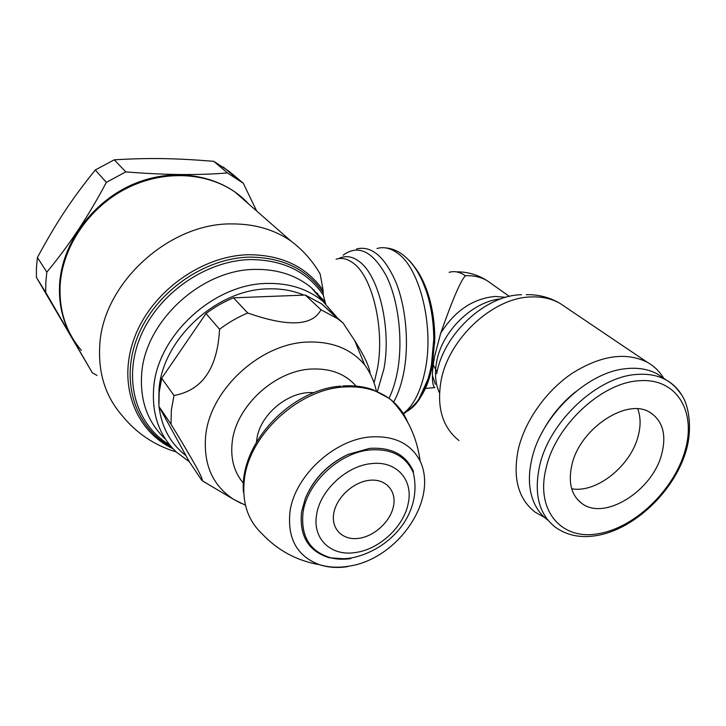 <?xml version="1.0" encoding="UTF-8"?>
<svg xmlns="http://www.w3.org/2000/svg" width="726" height="726" viewBox="0 0 726 726"><rect width="100%" height="100%" fill="white"/><g stroke="black" fill="none" stroke-linecap="round" stroke-linejoin="round"><path stroke-width="1.09" d="M407.567 421.997C404.219 413.865 399.236 406.932 392.603 401.197L391.641 400.389C379.045 390.261 363.154 385.796 343.979 386.994C298.459 389.209 249 434.992 244.353 479.559C241.858 502.292 247.748 520.351 262.013 533.737C277.613 550.399 296.752 560.717 319.413 564.683C328.043 567.496 337.409 568.159 347.5 566.661M413.348 472.844C406.079 456.209 391.695 448.559 370.196 449.902C339.804 452.28 306.88 482.908 303.014 512.574C300.682 536.45 309.92 551.542 330.729 557.831C338.026 559.156 345.413 559.102 352.89 557.668C389.644 549.682 422.813 514.171 413.348 472.844L413.321 471.201C405.834 454.63 391.305 447.016 369.734 448.369L348.244 454.331C328.061 464.05 313.741 478.779 305.283 498.526L301.562 511.957C299.203 535.951 308.405 551.216 329.187 557.75L347.237 559.02M333.724 513.509C331.002 529.254 343.017 540.688 358.871 538.329C374.698 536.205 390.733 521.168 393.556 505.859C396.614 490.522 385.452 478.361 369.262 480.313C353.117 482.037 336.22 497.809 333.724 513.509M313.868 392.721C289.021 390.261 259.391 414.664 256.732 440.001L256.514 442.025M376.349 391.015C374.289 381.522 370.351 372.737 364.552 364.661L354.751 340.675L343.071 323.016L321.809 303.985L305.328 295.065L233.5 297.823C223.789 301.825 214.615 307.08 205.984 313.568L161.68 378.264L174.004 395.498L171.372 410.027L171.027 424.229L158.903 406.451L189.404 461.89L201.855 480.412C204.505 480.911 194.232 462.181 171.027 424.229M201.855 480.412L207.091 483.652M161.68 378.264L159.166 392.512L158.903 406.451M174.004 395.498C202.309 390.406 217.491 368.318 219.561 329.25L205.984 313.568M233.5 297.823L247.729 313.006C288.131 327.136 312.543 326.047 320.965 309.739L305.328 295.065M354.751 340.675C364.506 356.266 369.652 367.311 370.187 373.799M343.071 323.016L337.69 318.723L320.965 309.739M247.729 313.006C237.801 317.153 228.409 322.571 219.561 329.25M249.517 204.741L235.142 192.154C206.139 171.817 162.488 169.693 125.498 188.923C88.536 208.144 62.363 247.149 60.131 285.4C59.051 310.828 66.12 332.481 81.348 350.349M322.625 300.991L322.925 299.157M343.099 255.207C358.145 244.163 372.556 251.069 386.332 275.916C398.492 300.491 403.22 340.14 397.512 371.167C395.57 381.658 392.739 390.688 389.018 398.247M356.566 248.936C371.458 245.415 384.571 256.505 395.906 282.187C405.952 307.243 409.21 343.062 403.937 371.512C401.66 383.673 398.22 393.846 393.628 402.032M325.638 303.722L323.233 294.974L323.115 290.355L320.166 274.02C312.634 260.97 302.851 249.944 290.817 240.923C274.292 229.616 254.826 223.944 232.438 223.917C169.276 222.555 102.502 283.485 99.743 345.712C98.173 373.128 105.47 396.214 121.623 414.963C135.98 432.914 154.175 445.238 176.227 451.944M433.368 317.752L434.765 342.935M425.418 388.401L434.774 387.648C433.123 386.495 432.351 382.43 432.442 375.442C432.478 370.55 433.177 364.325 434.538 356.784L440.655 333.307C452.416 299.865 460.656 280.681 465.366 275.744C459.93 271.923 454.521 270.78 449.131 272.323M663.682 378.264C659.635 371.485 654.18 366.176 647.338 362.31C626.075 351.747 601.155 355.323 572.587 373.028C546.197 390.67 524.871 420.853 518.264 449.439C512.592 477.88 518.183 498.762 535.026 512.084L544.564 517.475M433.24 364.833L436.671 371.267M575.409 391.904C561.452 403.202 550.344 416.715 542.095 432.451M663.655 378.246L657.638 374.153C648.518 369.107 637.746 367.302 625.331 368.754C586.49 372.465 540.961 416.425 531.795 459.249C528.809 472.172 528.619 483.906 531.25 494.451C534.136 505.514 539.654 514.072 547.794 520.125M571.888 464.912C579.784 428.331 627.691 396.995 650.478 412.704C662.874 421.171 666.613 434.983 661.695 454.158C652.456 490.858 604.64 521.014 581.934 503.499C571.326 495.459 567.977 482.59 571.888 464.912M637.755 408.892C640.731 416.924 640.858 426.044 638.118 436.262C630.604 466.128 596.291 493.444 571.68 488.752M432.442 359.851L432.006 361.666M248.7 204.024C223.209 175.937 176.872 166.345 135.045 183.46C93.227 200.485 61.928 242.747 59.577 284.556C58.57 304.775 63.035 322.87 72.954 338.842M256.677 211.021L243.283 183.242L229.307 171.472L213.762 161.317C175.52 158.204 149.393 157.724 114.236 159.829L95.269 169.984C71.438 199.586 56.319 222.528 37.416 257.512L46.836 272.105L45.811 282.296L45.711 292.387L36.391 277.368L92.32 372.783L45.711 292.387M92.32 372.783L96.994 375.442M37.416 257.512L36.445 267.486L36.391 277.368M46.836 272.105C68.888 245.678 88.726 215.758 106.359 182.353L95.269 169.984M114.236 159.829L125.798 171.881C164.003 175.03 197.889 175.393 227.465 172.942L213.762 161.317M125.798 171.881L106.359 182.353M243.283 183.242L227.465 172.942M391.641 400.389C407.395 416.896 416.896 437.125 420.145 461.064L420.127 461.028C410.789 443.495 394.218 435.473 370.405 436.952C334.014 439.566 294.375 476.41 289.955 511.966C287.296 538.638 297.106 556.198 319.376 564.665L319.413 564.683M408.275 503.073C413.384 479.75 396.378 460.484 371.385 463.624C346.601 465.729 319.894 490.613 316.6 514.77C312.234 539.082 331.328 556.579 355.495 552.513C379.535 549.41 404.146 526.314 408.275 503.073M356.058 386.087C345.313 373.845 330.366 368.164 311.227 369.053C274.664 370.596 235.741 406.56 232.184 442.334C230.396 458.696 234.153 472.327 243.464 483.235M364.552 364.661C350.967 348.761 331.882 341.229 307.289 342.064C260.207 343.443 209.696 390.007 205.649 436.172C203.344 464.513 212.664 485.576 233.618 499.352L241.241 503.417M303.949 295.119C293.077 290.554 281.144 288.467 268.166 288.866C216.865 289.202 162.461 339.133 159.003 389.517L158.767 403.583M159.039 406.714C161.626 427.433 170.592 443.722 185.938 455.592M336.955 317.344L322.889 301.308C307.924 288.984 289.356 283.022 267.168 283.439C213.825 283.648 157.161 335.63 153.685 388.047C151.77 414.464 159.321 435.8 176.345 452.053L189.314 461.727M325.339 303.468L311.327 287.696C296.226 275.208 277.532 269.11 255.234 269.41C201.619 269.31 144.919 321.264 141.67 373.963C139.873 400.525 147.569 422.024 164.748 438.468M323.233 294.974C307.243 271.624 283.022 259.817 250.57 259.581C206.202 260.344 158.477 293.277 140.554 336.483C122.422 379.662 136.207 425.164 169.648 444.893M336.084 259.227C341.991 257.358 347.954 258.837 353.97 263.674C372.747 277.704 384.844 329.722 377.456 368.581L374.407 381.622M317.316 294.747L317.67 293.25M338.597 258.628C345.494 255.171 352.564 256.278 359.797 261.95C379.108 276.198 391.55 329.286 383.918 368.926L377.402 391.468M313.922 290.754L314.14 289.983M376.994 248.519C383.836 246.55 390.733 248.129 397.694 253.274C419.955 268.493 434.275 326.618 425.227 369.979C420.853 391.26 413.53 405.798 403.257 413.575M408.457 259.745C416.606 267.821 423.076 279.964 427.868 296.163C431.725 309.766 433.694 324.15 433.758 339.332L431.153 367.81C425.935 392.094 417.087 407.005 404.609 412.522M414.827 267.35C420.744 275.018 425.518 285.055 429.148 297.46L427.868 296.163C422.133 276.951 413.693 263.075 402.549 254.545C397.086 250.534 391.332 248.31 385.297 247.865M416.207 402.576C423.648 394.581 429.012 382.475 432.297 366.267L434.81 338.924C434.765 324.35 432.877 310.528 429.148 297.46L429.148 297.46C432.859 310.528 434.747 324.34 434.81 338.915L433.758 339.332C433.658 353.843 431.671 367.238 427.814 379.516L419.437 397.93C417.641 401.877 412.332 407.232 403.511 413.983M431.743 367.02C429.574 377.257 426.443 385.869 422.323 392.857M421.978 280.064L428.576 296.889M434.502 339.042L432.061 365.45M323.206 292.632C306.971 269.219 282.523 257.385 249.853 257.122C204.042 257.83 154.801 292.496 137.368 337.318C119.681 382.112 135.789 428.385 171.436 446.998M323.115 290.355C306.653 266.878 281.987 255.007 249.109 254.717C201.982 255.38 151.371 291.625 134.383 337.908C117.113 384.163 135.354 431.081 172.933 448.659M235.142 192.154L290.817 240.923M491.647 283.875L487.246 280.762C481.166 277.178 474.205 275.49 466.364 275.699L465.366 275.744M505.777 297.306L495.186 296.453C472.88 298.558 454.703 310.846 440.655 333.307M500.913 298.858C472.608 301.299 441.962 331.219 436.662 361.666C434.502 373.218 435.364 383.528 439.239 392.584M432.442 375.442L435.328 384.281M521.459 294.729C485.34 295.155 443.495 334.042 436.68 373.781M565.899 307.379L559.846 303.296C551.56 298.649 542.032 296.526 531.26 296.925C492.963 297.397 448.314 338.906 440.991 381.132C436.589 407.604 442.579 427.405 458.95 440.537M647.338 362.31L559.846 303.296C549.464 297.261 538.247 294.393 526.205 294.692M539.563 466.092C533.737 493.998 539.019 514.38 555.399 527.248C567.006 535.47 580.727 538.256 596.581 535.588C633.335 529.59 672.585 493.027 685.344 453.269C692.586 431.435 689.555 407.331 682.195 395.761C675.28 385.914 671.477 383.264 666.359 380.079C658.037 375.469 648.264 373.581 637.038 374.425C597.507 376.377 549.146 421.706 539.563 466.092M681.415 394.508C677.621 388.41 672.603 383.609 666.359 380.079L657.638 374.153M597.725 533.801C633.934 528.346 673.383 490.921 684.872 451.39C696.86 411.842 676.85 377.511 638.871 380.76C601.3 382.756 555.381 425.808 546.143 467.998C535.234 510.46 561.37 540.353 597.725 533.801M324.685 301.526L311.327 287.696L322.889 301.308M329.187 557.75L330.729 557.831C337.055 559.383 343.779 559.637 350.912 558.593M243.437 492.11C239.271 443.659 290.409 389.481 341.075 386.114M392.603 401.197L389.209 398.392L372.865 389.68C363.717 386.513 353.671 385.279 342.736 385.978M319.376 564.665C328.642 567.414 338.434 567.923 348.743 566.198C397.285 559.319 438.649 500.178 420.127 461.028M245.216 505.078L233.618 499.352L204.151 481.91M321.809 303.985L337.69 318.723M457.471 271.833C468.234 271.96 478.153 274.927 487.246 280.762L509.343 296.399M577.742 499.806L581.934 503.499M223.209 166.971L237.084 178.678M348.244 454.331C327.889 463.95 313.568 478.679 305.283 498.526"/></g></svg>
